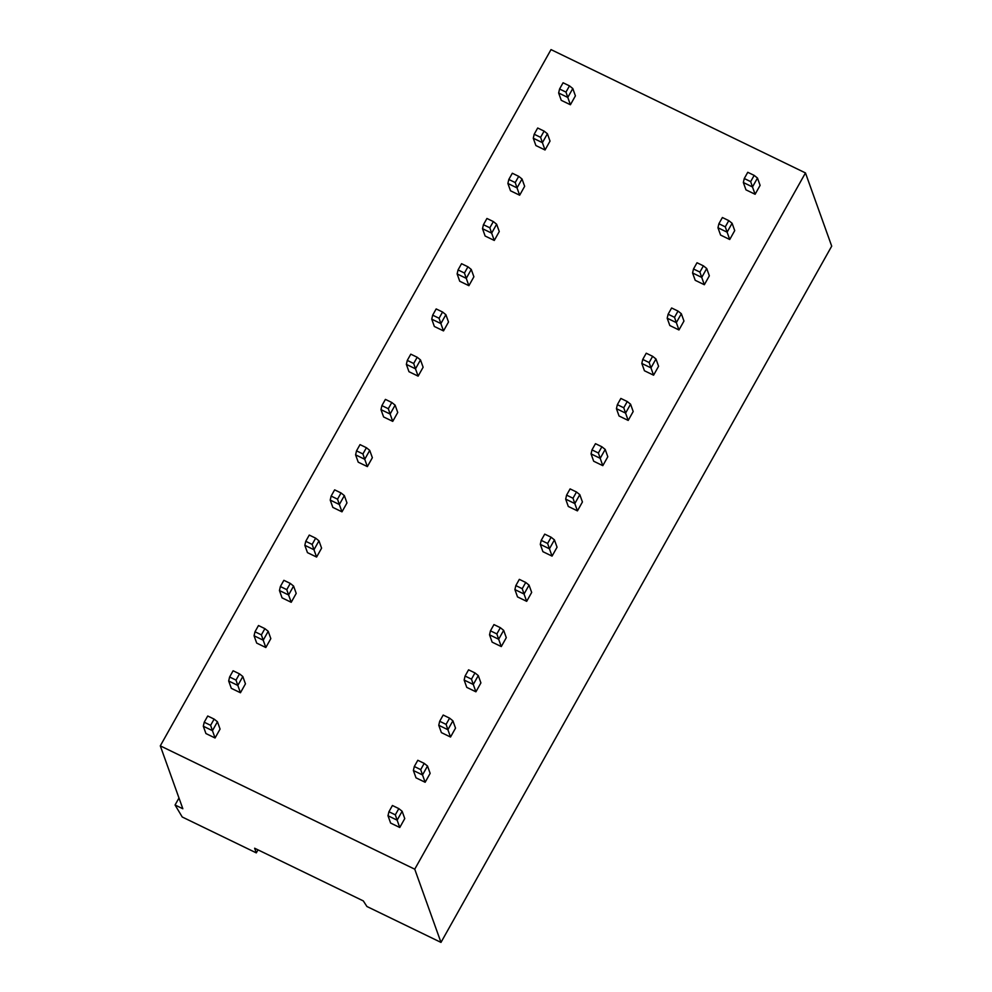 <?xml version="1.0" encoding="UTF-8"?>
<svg xmlns="http://www.w3.org/2000/svg" width="992" height="992" viewBox="0 0 992 992"><rect width="100%" height="100%" fill="white"/><g stroke="black" fill="none" stroke-linecap="round" stroke-linejoin="round"><path stroke-width="1.49" d="M440.981 942.4L831.705 246.14L805.467 172.93L551.019 49.6L160.295 745.86L182.838 808.753L175.063 804.996L182.23 816.999L256.296 852.884L254.622 848.222L363.308 900.91L366.928 906.502L440.981 942.4L414.743 869.19L160.295 745.86M805.467 172.93L414.743 869.19M755.11 194.271L760.108 185.368L757.479 178.052L752.482 186.955L755.11 194.271L745.972 189.844L743.343 182.516L752.482 186.955L750.671 181.623L744.273 178.523L743.343 182.516M570.412 104.755L575.41 95.852L572.793 88.536L567.796 97.439L570.412 104.755L561.274 100.328L558.645 93L567.796 97.439L565.973 92.107L559.575 89.007L558.645 93M729.728 239.506L734.725 230.603L732.096 223.274L727.111 232.178L729.728 239.506L720.589 235.067L717.96 227.751L727.111 232.178L725.288 226.858L718.89 223.746L717.96 227.751M545.042 149.99L550.027 141.087L547.41 133.759L542.413 142.662L545.042 149.99L535.891 145.551L533.274 138.235L542.413 142.662L540.603 137.342L534.192 134.242L533.274 138.235M704.345 284.729L709.342 275.826L706.726 268.51L701.728 277.413L704.345 284.729L695.206 280.302L692.577 272.974L701.728 277.413L699.906 272.081L693.507 268.981L692.577 272.974M519.659 195.213L524.656 186.31L522.028 178.994L517.03 187.897L519.659 195.213L510.508 190.786L507.892 183.47L517.03 187.897L515.22 182.565L508.809 179.465L507.892 183.47M678.962 329.964L683.959 321.061L681.343 313.732L676.346 322.636L678.962 329.964L669.823 325.525L667.194 318.209L676.346 322.636L674.523 317.316L668.124 314.216L667.194 318.209M494.276 240.448L499.274 231.545L496.645 224.229L491.648 233.132L494.276 240.448L485.125 236.022L482.509 228.693L491.648 233.132L489.837 227.8L483.439 224.7L482.509 228.693M653.579 375.187L658.576 366.284L655.96 358.968L650.963 367.871L653.579 375.187L644.44 370.76L641.812 363.444L650.963 367.871L649.14 362.539L642.742 359.439L641.812 363.444M468.894 285.684L473.891 276.78L471.262 269.452L466.265 278.355L468.894 285.684L459.742 281.244L457.126 273.928L466.265 278.355L464.454 273.023L458.056 269.923L457.126 273.928M628.196 420.422L633.194 411.519L630.577 404.203L625.58 413.106L628.196 420.422L619.058 415.995L616.429 408.667L625.58 413.106L623.757 407.774L617.359 404.674L616.429 408.667M443.511 330.906L448.508 322.003L445.879 314.687L440.882 323.59L443.511 330.906L434.36 326.48L431.743 319.151L440.882 323.59L439.072 318.258L432.673 315.158L431.743 319.151M602.814 465.657L607.811 456.754L605.194 449.426L600.197 458.329L602.814 465.657L593.675 461.218L591.058 453.902L600.197 458.329L598.387 452.997L591.976 449.897L591.058 453.902M418.128 376.142L423.125 367.238L420.496 359.91L415.499 368.813L418.128 376.142L408.977 371.702L406.36 364.386L415.499 368.813L413.689 363.494L407.29 360.394L406.36 364.386M577.443 510.88L582.428 501.977L579.812 494.661L574.814 503.564L577.443 510.88L568.292 506.453L565.676 499.125L574.814 503.564L573.004 498.232L566.593 495.132L565.676 499.125M392.745 421.364L397.742 412.461L395.114 405.145L390.116 414.048L392.745 421.364L383.606 416.938L380.978 409.622L390.116 414.048L388.306 408.716L381.908 405.616L380.978 409.622M552.06 556.115L557.058 547.212L554.429 539.884L549.432 548.787L552.06 556.115L542.909 551.676L540.293 544.36L549.432 548.787L547.621 543.467L541.21 540.367L540.293 544.36M367.362 466.6L372.36 457.696L369.731 450.38L364.734 459.284L367.362 466.6L358.224 462.173L355.595 454.844L364.734 459.284L362.923 453.952L356.525 450.852L355.595 454.844M526.678 601.338L531.675 592.435L529.046 585.119L524.049 594.022L526.678 601.338L517.526 596.911L514.91 589.595L524.049 594.022L522.238 588.69L515.84 585.59L514.91 589.595M341.98 511.835L346.977 502.932L344.348 495.603L339.351 504.506L341.98 511.835L332.841 507.396L330.212 500.08L339.351 504.506L337.54 499.174L331.142 496.074L330.212 500.08M501.295 646.573L506.292 637.67L503.663 630.354L498.666 639.257L501.295 646.573L492.144 642.146L489.527 634.818L498.666 639.257L496.856 633.925L490.457 630.825L489.527 634.818M316.597 557.058L321.594 548.154L318.965 540.838L313.968 549.742L316.597 557.058L307.458 552.631L304.829 545.302L313.968 549.742L312.158 544.41L305.759 541.31L304.829 545.302M475.912 691.808L480.909 682.905L478.28 675.577L473.283 684.48L475.912 691.808L466.761 687.369L464.144 680.053L473.283 684.48L471.473 679.148L465.074 676.048L464.144 680.053M291.214 602.293L296.211 593.39L293.582 586.061L288.598 594.964L291.214 602.293L282.075 597.854L279.446 590.538L288.598 594.964L286.775 589.645L280.376 586.532L279.446 590.538M450.529 737.031L455.526 728.128L452.898 720.812L447.9 729.715L450.529 737.031L441.39 732.604L438.762 725.276L447.9 729.715L446.09 724.383L439.692 721.283L438.762 725.276M265.831 647.516L270.828 638.612L268.212 631.296L263.215 640.2L265.831 647.516L256.692 643.089L254.064 635.773L263.215 640.2L261.392 634.868L254.994 631.768L254.064 635.773M425.146 782.266L430.144 773.363L427.515 766.035L422.518 774.938L425.146 782.266L416.008 777.827L413.379 770.511L422.518 774.938L420.707 769.618L414.309 766.506L413.379 770.511M240.448 692.751L245.446 683.848L242.829 676.519L237.832 685.435L240.448 692.751L231.31 688.324L228.681 680.996L237.832 685.435L236.009 680.103L229.611 677.003L228.681 680.996M399.764 827.489L404.761 818.586L402.132 811.27L397.135 820.173L399.764 827.489L390.625 823.062L387.996 815.746L397.135 820.173L395.324 814.841L388.926 811.741L387.996 815.746M215.066 737.986L220.063 729.083L217.446 721.754L212.449 730.658L215.066 737.986L205.927 733.547L203.298 726.231L212.449 730.658L210.626 725.326L204.228 722.226L203.298 726.231M178.982 798.014L175.063 804.996M257.994 849.859L256.296 852.884M744.273 178.523L747.77 172.286L754.168 175.386L750.671 181.623M754.168 175.386L757.479 178.052M559.575 89.007L563.072 82.77L569.482 85.87L565.973 92.107M569.482 85.87L572.793 88.536M718.89 223.746L722.387 217.521L728.785 220.621L725.288 226.858M728.785 220.621L732.096 223.274M534.192 134.242L537.689 128.005L544.1 131.105L540.603 137.342M544.1 131.105L547.41 133.759M693.507 268.981L697.004 262.744L703.402 265.844L699.906 272.081M703.402 265.844L706.726 268.51M508.809 179.465L512.318 173.24L518.717 176.34L515.22 182.565M518.717 176.34L522.028 178.994M668.124 314.216L671.621 307.979L678.02 311.079L674.523 317.316M678.02 311.079L681.343 313.732M483.439 224.7L486.936 218.463L493.334 221.563L489.837 227.8M493.334 221.563L496.645 224.229M642.742 359.439L646.238 353.214L652.637 356.314L649.14 362.539M652.637 356.314L655.96 358.968M458.056 269.923L461.553 263.698L467.951 266.798L464.454 273.023M467.951 266.798L471.262 269.452M617.359 404.674L620.856 398.437L627.266 401.537L623.757 407.774M627.266 401.537L630.577 404.203M432.673 315.158L436.17 308.921L442.568 312.021L439.072 318.258M442.568 312.021L445.879 314.687M591.976 449.897L595.473 443.672L601.884 446.772L598.387 452.997M601.884 446.772L605.194 449.426M407.29 360.394L410.787 354.156L417.186 357.256L413.689 363.494M417.186 357.256L420.496 359.91M566.593 495.132L570.09 488.895L576.501 491.995L573.004 498.232M576.501 491.995L579.812 494.661M381.908 405.616L385.404 399.379L391.803 402.492L388.306 408.716M391.803 402.492L395.114 405.145M541.21 540.367L544.72 534.13L551.118 537.23L547.621 543.467M551.118 537.23L554.429 539.884M356.525 450.852L360.022 444.614L366.42 447.714L362.923 453.952M366.42 447.714L369.731 450.38M515.84 585.59L519.337 579.353L525.735 582.465L522.238 588.69M525.735 582.465L529.046 585.119M331.142 496.074L334.639 489.85L341.037 492.95L337.54 499.174M341.037 492.95L344.348 495.603M490.457 630.825L493.954 624.588L500.352 627.688L496.856 633.925M500.352 627.688L503.663 630.354M305.759 541.31L309.256 535.072L315.654 538.172L312.158 544.41M315.654 538.172L318.965 540.838M465.074 676.048L468.571 669.823L474.97 672.923L471.473 679.148M474.97 672.923L478.28 675.577M280.376 586.532L283.873 580.308L290.272 583.408L286.775 589.645M290.272 583.408L293.582 586.061M439.692 721.283L443.188 715.046L449.587 718.146L446.09 724.383M449.587 718.146L452.898 720.812M254.994 631.768L258.49 625.53L264.889 628.643L261.392 634.868M264.889 628.643L268.212 631.296M414.309 766.506L417.806 760.281L424.204 763.381L420.707 769.618M424.204 763.381L427.515 766.035M229.611 677.003L233.108 670.766L239.506 673.866L236.009 680.103M239.506 673.866L242.829 676.519M388.926 811.741L392.423 805.504L398.821 808.616L395.324 814.841M398.821 808.616L402.132 811.27M204.228 722.226L207.725 716.001L214.123 719.101L210.626 725.326M214.123 719.101L217.446 721.754"/></g></svg>
